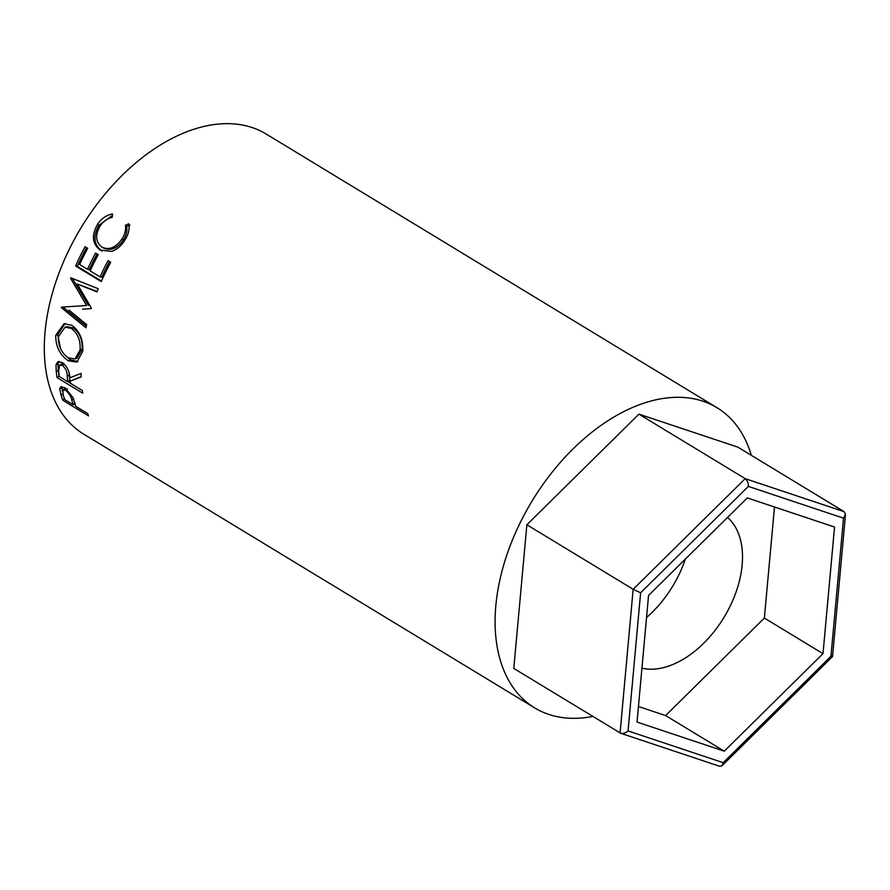 <?xml version="1.0" encoding="UTF-8"?>
<svg xmlns="http://www.w3.org/2000/svg" width="890" height="890" viewBox="0 0 890 890"><rect width="100%" height="100%" fill="white"/><g stroke="black" fill="none" stroke-linecap="round" stroke-linejoin="round"><path stroke-width="1.33" d="M646.552 617.515A87.799 54.802 121.3 0 0 685.356 559.098A87.799 54.802 -58.7 0 1 646.552 617.515M641.935 668.19A87.799 54.802 121.3 0 0 726.062 613.866A87.799 54.802 121.3 0 0 727.542 517.446M830.937 656.297L843.52 518.169L845.5 514.465L844.165 511.683L737.888 447.158L638.92 414.139L745.197 478.653L633.157 589.291L640.622 592.785L628.051 730.924C625.214 733.349 622.555 734.028 620.074 732.96L633.157 589.291L526.869 524.766L513.786 668.435L620.764 733.282L719.676 766.29L721.99 765.756L723.203 762.685L830.937 656.297C833.007 656.931 833.051 656.609 831.082 655.352M638.92 414.139L526.869 524.766M747.311 497.922L648.554 595.432L637.029 722.057L724.249 751.171L823.005 653.66L834.542 527.036L747.311 497.922M721.99 765.756L832.539 656.598L845.5 514.465M844.165 511.683L745.197 478.653C747.377 480.344 748.434 482.936 748.368 486.407L640.622 592.785M638.442 706.504L665.609 715.571L764.365 618.06L774.489 506.989M764.365 618.06L823.005 653.66M665.609 715.571L724.249 751.171M62.879 400.322A175.608 109.603 -58.7 0 1 61.121 395.182L59.741 389.219L60.576 386.961L65.003 387.751L72.802 397.329L75.227 404.494A175.608 109.603 -58.7 0 0 75.861 406.385L87.698 413.572A175.608 109.603 -58.7 0 0 88.533 415.897L62.879 400.322L64.447 398.92M70.188 381.131A175.608 109.603 -58.7 0 0 70.477 383.323L82.314 390.51A175.608 109.603 -58.7 0 0 82.703 393.18L57.049 377.605A175.608 109.603 -58.7 0 1 56.248 371.608L55.992 364.856L57.806 361.763L62.233 362.453C67.151 366.446 69.687 371.553 69.832 377.761L81.023 373.455A175.608 109.603 -58.7 0 0 81.135 376.971L70.188 381.131L81.112 376.626M55.714 335.363L64.08 323.693L71.957 325.339C79.833 331.414 83.415 340.114 82.703 351.461L76.874 362.097L68.285 360.784C59.875 354.988 55.681 346.51 55.714 335.363L57.739 334.651L65.037 323.526M82.536 309.175L91.08 308.607A175.608 109.603 -58.7 0 1 91.303 307.896L77.241 284.021L96.988 291.876A175.608 109.603 -58.7 0 1 98.245 288.727L70.755 277.791A175.608 109.603 -58.7 0 0 70.577 278.247L86.586 305.481L75.394 306.227L86.586 305.481M68.975 310.076L86.653 324.639A175.608 109.603 -58.7 0 0 85.93 327.787L61.354 307.617A175.608 109.603 -58.7 0 1 61.455 307.161L75.394 306.227M75.617 266.01A175.608 109.603 -58.7 0 1 85.062 246.675L87.687 248.277A175.608 109.603 -58.7 0 0 79.633 264.497L87.532 269.292A175.608 109.603 -58.7 0 1 95.586 253.071L98.212 254.662A175.608 109.603 -58.7 0 0 90.168 270.894L100.025 276.879A175.608 109.603 -58.7 0 1 108.079 260.659L110.716 262.25A175.608 109.603 -58.7 0 0 101.271 281.585L75.617 266.01L77.341 266.399A172.86 107.89 -58.7 0 1 86.53 247.576M101.983 247.175C109.248 250.346 115.878 247.643 121.874 239.087C124.912 234.47 126.102 229.865 125.423 225.281L128.739 223.802C129.751 229.342 128.349 234.96 124.522 240.667C121.14 246.018 116.857 249.589 111.673 251.392L100.103 250.068C92.237 243.893 91.381 235.316 97.522 224.336C101.36 218.573 106.355 215.113 112.507 213.956L112.262 217.293C107.234 218.451 103.162 221.399 100.036 226.116C94.985 235.082 95.63 242.102 101.983 247.175L104.186 248.355M592.829 716.428A175.608 109.603 -58.7 0 1 548.774 714.414A175.608 109.603 -58.7 0 1 534.712 707.906A175.608 109.603 -58.7 0 1 525.957 511.628A175.608 109.603 -58.7 0 1 702.9 401.19A175.608 109.603 -58.7 0 1 716.962 407.687A175.608 109.603 -58.7 0 1 751.327 455.324M534.712 707.906L83.916 434.253A175.608 109.603 -58.7 0 1 75.16 237.975A175.608 109.603 -58.7 0 1 252.104 127.537A175.608 109.603 -58.7 0 1 266.166 134.034L716.962 407.687M103.496 247.976C110.761 251.158 117.347 248.544 123.243 240.122C126.235 235.572 127.381 231.033 126.669 226.483L129.951 225.048M121.874 239.087L123.243 240.122M125.423 225.281L126.669 226.483M102.127 251.102L101.649 250.824C93.773 244.672 92.86 236.195 98.89 225.37L112.396 215.447M100.103 250.068L101.649 250.824M97.522 224.336L98.89 225.37M87.532 269.292L89.234 269.726A172.86 107.89 -58.7 0 1 97.055 253.962M100.025 276.879L101.738 277.313A172.86 107.89 -58.7 0 1 109.548 261.549M101.493 281.062L77.341 266.399M97.155 291.453L77.241 284.021M88.466 305.448L72.379 278.448A172.86 107.89 -58.7 0 1 72.379 278.437L70.577 278.247M86.297 326.152L63.301 307.35L61.354 307.617M77.908 361.529L70.332 359.816L64.347 354.498M68.285 360.784L70.332 359.816M60.509 348.535L57.739 334.651M75.072 358.926L77.174 358.014L82.091 349.281C82.725 340.08 79.822 332.982 73.358 327.976L66.973 326.708L65.048 327.197L58.351 336.809C58.195 345.988 61.521 353.007 68.33 357.869L75.072 358.926L80.067 349.981C80.723 340.636 77.819 333.461 71.367 328.432L65.048 327.197M82.091 349.281L80.067 349.981M73.358 327.976L71.367 328.432M59.263 376.37L59.063 376.248A172.86 107.89 -58.7 0 1 58.273 370.351L58.028 363.699L58.929 361.429M55.992 364.856L58.028 363.699M70.455 383.167L67.963 381.654M57.049 377.605L59.063 376.248M67.84 381.721L67.24 376.203C67.329 371.953 65.693 368.315 62.322 365.301L59.686 364.967L58.64 370.863A175.608 109.603 -58.7 0 0 59.285 376.537L67.84 381.721L69.865 380.408L68.964 372.454M64.659 364.399L61.699 363.854L59.686 364.967M62.322 365.301L64.358 364.199M62.422 391.333L61.844 386.583M59.741 389.219L61.721 387.684M75.405 405.05L73.948 404.16M65.671 388.174L62.912 389.92L63.123 394.726A175.608 109.603 -58.7 0 0 64.681 399.588L73.225 404.783L71.79 400.166C71.133 396.462 69.064 393.18 65.56 390.31L67.551 388.819M71.79 400.166L73.748 398.564M73.225 404.783L75.16 403.103M65.56 390.31L62.912 389.92M843.52 518.169L748.368 486.407M628.051 730.924L723.203 762.685M56.248 371.608L58.273 370.351M67.24 376.203L69.264 374.979M61.121 395.182L63.068 393.558"/></g></svg>
